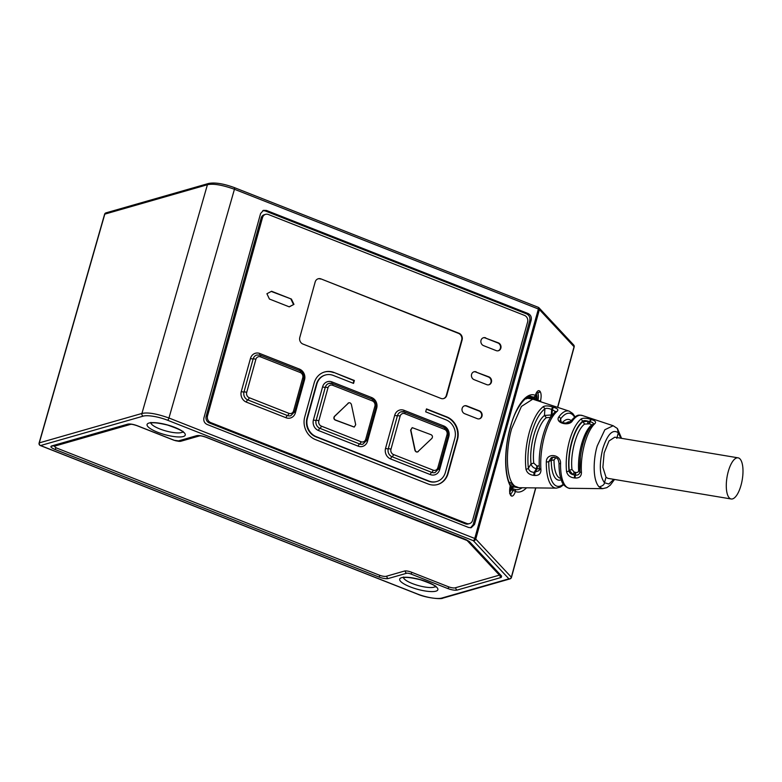 <?xml version="1.0" encoding="UTF-8"?>
<svg xmlns="http://www.w3.org/2000/svg" width="782" height="782" viewBox="0 0 782 782"><rect width="100%" height="100%" fill="white"/><g stroke="black" fill="none" stroke-linecap="round" stroke-linejoin="round"><path stroke-width="1.17" d="M540.948 401.782A49.266 18.24 99.5 0 0 540.538 400.971L536.775 399.973M203.936 417.823C203.369 420.892 204.415 423.101 207.093 424.46L468.653 527.498L471.233 527.703L474.527 524.419L531.183 320.121C531.74 317.033 530.685 314.823 528.016 313.484L266.467 210.446L263.446 210.358L260.592 213.525L203.936 417.823M262.791 210.651L265.118 210.896L526.618 313.905C529.267 315.273 530.313 317.482 529.766 320.542L473.139 524.732L470.549 527.801M526.618 313.905L528.016 313.474M464.381 405.868A4.174 3.724 -106 0 1 466.375 406.044L479.004 411.019A4.174 3.724 -106 0 1 479.298 418.849M477.294 418.673A4.174 3.724 74 0 0 481.976 416.2A4.174 3.724 74 0 0 479.454 410.892L466.825 405.917A4.174 3.724 74 0 0 464.674 413.698L477.294 418.673M473.814 371.841A4.174 3.724 -106 0 1 475.818 372.017L488.437 376.992A4.174 3.724 -106 0 1 488.73 384.812M476.267 371.89A4.174 3.724 74 0 0 471.585 374.353A4.174 3.724 74 0 0 474.107 379.661L486.736 384.636A4.174 3.724 74 0 0 491.575 380.951A4.174 3.724 74 0 0 488.887 376.856L475.818 372.017M483.256 337.804A4.174 3.724 -106 0 1 485.251 337.98L497.88 342.956A4.174 3.724 -106 0 1 498.173 350.786M485.7 337.853A4.174 3.724 74 0 0 481.018 340.326A4.174 3.724 74 0 0 483.55 345.634L496.169 350.61A4.174 3.724 74 0 0 501.018 346.925A4.174 3.724 74 0 0 498.33 342.829L485.251 337.98M543.314 406.601C545.494 405.555 548.7 405.721 552.933 407.099A2.082 0.694 108 0 0 551.652 409.455C548.524 408.272 546.276 408.057 544.898 408.81L544.467 415.457C535.836 421.997 529.062 446.454 531.037 463.882L528.407 468.262A40.038 15.445 99.2 0 1 531.731 432.681C535.201 420.882 539.59 412.925 544.898 408.81L543.314 406.601C537.742 410.941 533.129 419.308 529.473 431.713L529.473 431.742A42.091 16.236 -80.8 0 0 529.297 432.358C525.836 445.3 524.732 457.558 525.973 469.122A2.082 1.153 173.1 0 0 528.407 468.262C528.925 470.725 530.851 472.103 534.194 472.396A2.082 0.567 93.6 0 0 533.989 475.417C529.512 474.85 526.833 472.758 525.973 469.122M533.989 475.417L534.8 475.466C538.808 475.612 540.861 473.794 540.958 470.031C540.176 459.415 541.339 448.145 544.448 436.219L544.634 435.564C548.055 423.629 552.278 415.496 557.283 411.166L555.474 411.987M571.994 469.503L574.213 472.084L575.865 472.494C577.683 472.631 578.612 471.937 578.631 470.422C578.123 462.084 579.11 453.316 581.583 444.127C584.164 435.075 587.36 428.8 591.153 425.291C591.73 424.714 591.133 424.235 589.354 423.864L590.224 421.713C592.991 422.476 593.9 423.355 592.952 424.352C589.09 427.901 585.816 434.235 583.128 443.365A32.648 11.574 99.8 0 0 582.952 444A32.648 11.574 99.8 0 0 582.052 447.529A32.648 11.574 99.8 0 0 581.945 447.998A32.648 11.574 99.8 0 0 580.332 457.343A32.648 11.574 99.8 0 0 580.312 457.48A32.648 11.574 99.8 0 0 579.892 471.419A2.082 1.114 -4.1 0 0 579.892 471.497L579.892 471.497A2.082 1.114 -4.1 0 0 581.173 472.426L581.437 472.455C580.87 463.394 581.935 453.883 584.604 443.912A33.968 12.043 99.8 0 1 584.789 443.267C587.585 433.766 590.997 427.168 595.014 423.482C596.353 421.938 595.17 420.638 591.456 419.592L590.801 419.377C586.52 417.989 583.304 417.842 581.143 418.947C576.471 422.808 572.61 429.963 569.57 440.403A36.07 13.91 -80.8 0 0 569.472 440.755C566.588 451.537 565.611 461.8 566.549 471.566A2.082 1.114 -6.2 0 0 568.983 470.744C569.228 472.68 570.596 474 573.079 474.694L569.267 470.275L568.983 470.744A34.007 13.118 -80.8 0 1 571.73 441.693C574.604 431.684 578.279 424.831 582.746 421.136C583.792 420.413 585.513 420.433 587.917 421.185L582.698 421.85C574.086 428.37 567.292 452.817 569.267 470.275L571.994 469.503C570.01 453.658 576.617 429.807 584.584 424.098L581.143 418.947M563.695 484.674L560.43 487.088L556.354 488.144L518.935 487.714L514.703 486.101L513.666 486.541M612.98 425.672L582.228 415.477C579.081 415.32 577.732 413.277 570.684 421.205C569.296 424.812 558.475 422.378 560.215 420.491L560.596 418.937A2.082 1.564 36.5 0 0 558.788 416.943C554.751 422.925 569.101 426.796 572.473 420.765L570.449 422.133M509.893 491.937L512.2 488.564A2.082 0.528 -164.5 0 0 512.112 488.339A3.128 1.114 -80.2 0 1 510.392 490.226L511.33 486.824L513.784 485.202L512.836 484.087C506.13 475.632 505.573 449.797 511.643 428.673L521.408 406.445L532.777 399.152L569.237 411.166A39.09 14.467 -80.5 0 0 558.788 416.943M555.425 411.635L552.405 409.7A2.082 0.694 -72 0 1 553.695 407.344L552.933 407.099M553.695 407.344C557.478 408.497 558.671 409.778 557.283 411.166M621.573 438.331L617.399 428.507L613.147 425.731L604.867 429.729L597.272 445.848A31.925 12.316 -80.8 0 0 597.077 446.512C593.792 457.089 591.964 479.122 599.051 486.873C602.492 486.081 604.3 484.703 604.476 482.748L606.011 477.235L602.873 467.294L604.163 452.925L608.983 440.989L614.75 437.197L738.081 457.832A20.86 7.722 99.5 0 0 727.573 474.312A20.86 7.722 99.5 0 0 729.244 497.851A20.86 7.722 99.5 0 0 731.199 498.984A20.86 7.722 99.5 0 0 741.707 482.504A20.86 7.722 99.5 0 0 740.036 458.966A20.86 7.722 99.5 0 0 738.081 457.832M143.174 416.141A2.082 1.867 -106 0 1 141.923 413.463C147.632 412.134 156.635 413.649 168.951 418.008L474.752 538.466L538.387 308.998A2.082 0.772 -68.5 0 0 538.251 307.306L234.307 187.582A2.082 0.772 111.5 0 1 234.444 189.264C222.127 184.904 213.115 183.389 207.416 184.728L104.808 214.131L39.305 442.876A2.082 1.867 74 0 0 40.547 445.545A2.082 1.867 74 0 0 40.566 445.545A2.082 0.772 111.5 0 1 40.341 445.545L417.197 593.997A2.082 0.772 -68.5 0 0 417.422 593.997L40.566 445.545L143.174 416.141A18.778 4.76 15.5 0 1 167.504 420.208L473.305 540.665L508.906 578.827A2.082 1.867 -43 0 0 511.35 577.204A2.082 0.508 15.2 0 1 511.457 577.429L535.807 487.909M540.225 401.537A2.082 1.74 152.1 0 0 540.538 400.971C541.476 396.347 541.281 393.102 539.942 391.225L539.795 391.068C538.251 389.886 536.755 391.313 535.308 395.36A49.266 18.24 99.5 0 0 510.294 427.226A49.266 18.24 99.5 0 0 510.226 485.817C509.278 490.431 509.473 493.686 510.822 495.553L510.969 495.71C512.484 496.883 513.979 495.456 515.455 491.428L512.992 490.236A2.082 0.743 -79.3 0 1 513.93 489.053A2.082 0.743 -79.3 0 1 513.989 489.073A2.082 1.926 115 0 1 515.446 491.428A49.266 18.24 99.5 0 0 526.55 487.802M557.576 407.295L574.056 346.729A2.082 1.867 -43 0 0 573.675 344.989A2.082 2.082 0 0 1 574.164 346.964A2.082 0.508 -164.8 0 0 574.056 346.729L539.394 309.574L475.759 539.042A2.082 1.867 137 0 1 473.305 540.665A2.082 0.772 -68.5 0 0 474.752 538.466A2.082 0.528 15.5 0 1 475.759 539.042L511.35 577.204L535.65 487.909M410.697 573.929L447.666 588.494C451.713 589.96 454.87 590.488 457.128 590.078L501.223 577.439L501.604 576.07L469.405 541.555L465.867 539.531L206.204 437.246C202.157 435.779 199.009 435.251 196.741 435.662L178.296 440.95A3.128 0.792 15.5 0 1 174.239 440.276L137.27 425.711C133.223 424.245 130.066 423.717 127.808 424.127L51.622 445.965C50.068 446.659 51.123 447.793 54.779 449.357L378.732 576.96C382.779 578.426 385.927 578.954 388.195 578.543L406.64 573.255A3.128 0.792 15.5 0 1 410.697 573.929A2.082 0.772 -68.5 0 0 411.918 572.375M511.252 577.575A2.082 1.867 -106 0 1 508.906 578.827L441.762 598.074A18.778 4.76 15.5 0 1 417.422 593.997M53.684 445.75L54.711 446.493M466.346 539.824A5.22 1.32 15.5 0 1 466.883 540.264L498.75 574.428A5.22 1.32 15.5 0 1 498.994 575.024A5.22 1.32 15.5 0 1 498.476 575.405L455.085 587.849A5.22 1.32 15.5 0 1 448.321 586.715L411.352 572.15A5.22 1.32 -164.5 0 0 404.597 571.016L386.142 576.314A5.22 1.32 15.5 0 1 379.387 575.181L57.497 448.379A5.22 1.32 15.5 0 1 54.72 446.346A5.22 1.32 15.5 0 1 55.239 445.955L130.399 424.421A5.22 1.32 15.5 0 1 132.07 424.333M177.807 441.156A5.22 1.32 -164.5 0 0 180.877 441.243L199.332 435.955A5.22 1.32 15.5 0 1 201.003 435.867M510.157 484.517A2.082 1.74 -27.9 0 1 510.226 485.817L510.343 485.974A2.082 2.082 0 0 0 510.157 484.517C504.498 474.733 504.282 448.682 510.353 427.617C515.289 406.689 527.596 394.157 531.164 396.523A47.184 17.468 99.5 0 1 533.011 397.08A2.082 1.926 -65 0 0 535.308 395.36L536.775 392.359M511.682 489.982L512.992 490.236C511.927 493.256 510.802 494.322 509.629 493.452M265.587 214.346L264.238 214.727A5.22 4.663 74 0 0 261.168 217.973L206.155 416.327A5.22 4.663 74 0 0 209.322 422.964L465.388 523.832A5.22 4.663 74 0 0 468.174 523.989L469.523 523.598A5.22 4.663 -106 0 1 466.737 523.451L210.671 422.573A5.22 4.663 -106 0 1 207.513 415.936L262.517 217.582A5.22 4.663 -106 0 1 265.587 214.346A5.22 4.663 -106 0 1 268.373 214.493L524.448 315.371A5.22 4.663 -106 0 1 527.606 322.008L472.592 520.362A5.22 4.663 -106 0 1 469.523 523.598M265.118 210.896L266.467 210.446M293.954 304.384L291.422 299.076L271.589 291.266L266.906 293.729L269.428 299.037L289.272 306.857L293.954 304.384L289.154 306.808M334.07 372.496A17.732 15.845 74 0 0 324.608 371.978A17.732 15.845 74 0 0 314.159 382.994L304.726 417.021A17.732 15.845 74 0 0 315.469 439.592L428.174 483.99A17.732 15.845 74 0 0 437.646 484.508A17.732 15.845 74 0 0 448.086 473.501L457.529 439.464A17.732 15.845 74 0 0 446.786 416.894L426.493 408.908L425.682 411.821L445.975 419.817A14.604 13.05 -106 0 1 454.821 438.399L445.378 472.436A14.604 13.05 -106 0 1 436.786 481.497A14.604 13.05 -106 0 1 428.986 481.077L316.28 436.679A14.604 13.05 -106 0 1 307.434 418.087L316.866 384.06A14.604 13.05 -106 0 1 325.468 374.989A14.604 13.05 -106 0 1 333.269 375.419L353.552 383.405L354.363 380.492L334.07 372.496L353.914 380.619L353.181 383.258M321.021 278.92A5.22 4.663 74 0 0 318.235 278.763A5.22 4.663 74 0 0 315.166 281.999L299.799 337.423A5.22 4.663 74 0 0 302.957 344.06L440.911 398.409A5.22 4.663 74 0 0 443.697 398.556A5.22 4.663 74 0 0 446.766 395.321L462.133 339.896A5.22 4.663 74 0 0 458.975 333.259L321.021 278.92L458.526 333.386A5.22 4.663 -106 0 1 461.683 340.023L446.317 395.448A5.22 4.663 -106 0 1 443.462 398.615M348.801 402.779L334.364 416.454C333.513 417.94 333.767 419.123 335.126 420.022L354.178 427.08M348 403.219L348.225 403.16C349.534 402.349 350.59 402.769 351.372 404.402L355.702 424.704L354.285 427.05L335.351 419.963C333.992 419.064 333.738 417.871 334.588 416.386L348.684 402.808M412.143 427.695L410.618 430.08L414.949 450.383C415.731 452.016 416.786 452.426 418.096 451.625M418.321 451.556C417.011 452.358 415.956 451.947 415.174 450.315L410.843 430.012L412.261 427.656L431.195 434.753C432.554 435.652 432.808 436.845 431.947 438.331L417.52 451.996M318.01 278.832A5.22 4.663 -106 0 1 320.571 279.047M324.383 372.046A17.732 15.845 -106 0 1 333.621 372.633M426.415 409.182L446.327 417.031A17.732 15.845 -106 0 1 457.079 439.592L447.636 473.628A17.732 15.845 -106 0 1 437.421 484.566M325.244 375.057A14.604 13.05 74 0 0 325.019 375.116A14.604 13.05 74 0 0 316.417 384.187L306.984 418.214A14.604 13.05 74 0 0 315.83 436.806L428.536 481.204A14.604 13.05 74 0 0 436.336 481.624A14.604 13.05 74 0 0 436.561 481.565M291.422 299.076L271.256 291.442M290.972 299.203L293.504 304.511M526.315 398.712L528.173 397.188L531.897 397.803L532.131 396.963M539.228 465.847L536.902 465.955L533.764 463.1C531.78 447.216 538.407 423.375 546.354 417.705L550.606 417.393M555.846 457.714L554.027 459.972A28.69 10.616 99.5 0 0 560.772 478.398M533.48 397.129A2.082 0.528 15.5 0 1 534.712 397.784A3.128 1.202 -80.8 0 1 536.55 395.917L536.149 394.206M589.354 423.864L584.584 424.098M546.354 417.705L544.467 415.457L551.29 414.968L550.372 417.353M509.903 488.594A3.128 1.202 -80.8 0 0 510.392 490.226L509.825 491.194M527.156 398.537L528.241 396.933M536.53 400.316L536.657 399.856A3.128 1.114 -80.2 0 0 536.55 395.917L535.602 399.319L531.897 397.803A2.082 0.772 99.5 0 1 531.389 398.918M533.764 463.1L531.037 463.882C531.643 466.365 533.422 467.998 536.374 468.76L536.902 465.955M534.8 475.466A2.082 0.567 -86.4 0 1 535.005 472.445L537.058 468.877L539.394 468.711M509.014 482.005L512.836 484.087L510.343 485.681L512.406 487.86L512.2 488.564M554.027 459.972L551.281 460.373L552.708 457.177M536.491 400.452L535.602 399.319L535.533 399.983M591.456 419.592A2.082 0.694 -72 0 0 590.224 421.713L589.55 421.557L588.67 423.756M590.801 419.377L589.55 421.557L587.917 421.185L587.644 423.629M534.673 399.7L534.712 397.784M537.576 466.062L537.058 468.877L536.374 468.76L534.194 472.396L539.13 470.588L539.424 469.053C538.651 458.731 539.785 447.803 542.806 436.268C546.139 424.255 550.43 415.975 555.66 411.43M574.213 472.084L573.079 474.694L574.711 475.045A2.082 0.567 93.6 0 0 574.555 477.949C570.195 477.519 567.527 475.388 566.549 471.566M575.181 472.377L574.711 475.045L575.405 475.133C578.25 475.368 579.745 474.136 579.892 471.419L578.631 470.422M575.865 472.494L575.405 475.133A2.082 0.567 -86.4 0 0 575.259 477.998C579.306 478.203 581.358 476.355 581.437 472.455M513.784 485.202L514.703 486.101L512.112 488.339M554.233 457.118L551.369 457.587L548.788 461.517A2.082 0.733 -179.1 0 1 546.325 461.898C546.335 452.397 561.388 454.107 560.547 463.765L560.264 463.726A2.082 0.753 -179.3 0 1 559.013 463.022L559.013 463.022C558.944 470.178 559.775 476.033 561.515 480.588C563.245 487.235 570.743 489.063 570.039 488.291A36.979 13.685 99.5 0 1 560.547 463.765M592.952 424.352L595.014 423.482M540.958 470.031L539.58 468.545M574.555 477.949L575.259 477.998M570.039 488.291L602.57 488.662L599.051 486.873M613.811 479.346L608.846 484.019L604.476 482.748C599.608 475.925 599.022 464.635 602.727 448.878A26.784 10.332 -80.8 0 1 602.902 448.262C607.643 433.99 612.785 428.839 618.318 432.817L617.321 428.419M616.793 438.34L618.318 432.817L620.84 438.213M731.199 498.984L607.868 478.349L606.011 477.235M537.869 400.755A2.082 0.733 -81.1 0 1 537.977 400.169C538.69 396.748 538.544 394.314 537.517 392.857L536.872 392.632M529.766 320.542L531.183 320.121M582.228 415.477A36.979 13.685 99.5 0 0 572.473 420.765M234.082 187.582A2.082 0.772 111.5 0 1 234.307 187.582C223.535 183.643 214.982 182.265 208.638 183.447A2.082 1.867 -106 0 0 207.416 184.728L141.923 413.463L39.305 442.876A2.082 0.538 16 0 0 39.1 443.032L104.593 214.288A2.082 0.538 -164 0 1 104.808 214.131A2.082 1.867 74 0 1 106.029 212.851L208.638 183.447M538.378 307.404A2.082 1.867 137 0 1 539.394 309.574A2.082 0.528 -164.5 0 0 538.387 308.998L234.444 189.264L168.951 418.008A2.082 0.772 111.5 0 1 167.504 420.208M149.03 423.042A19.824 5.034 -164.5 0 0 157.612 432.241A19.824 5.034 -164.5 0 0 183.301 436.532A19.824 5.034 -164.5 0 0 174.718 427.334A19.824 5.034 -164.5 0 0 149.03 423.042M401.635 577.673A19.824 5.034 -164.5 0 0 410.218 586.871A19.824 5.034 -164.5 0 0 435.897 591.172A19.824 5.034 -164.5 0 0 427.324 581.974A19.824 5.034 -164.5 0 0 401.635 577.673M417.031 593.841A2.082 0.772 -68.5 0 0 417.197 593.997C426.307 598.093 441.478 599.462 442.876 598.132L510.011 578.885A2.082 2.082 0 0 0 511.457 577.429M441.762 598.074A2.082 1.867 74 0 0 442.876 598.132M403.512 577.712A16.696 4.233 -164.5 0 0 416.523 585.024A16.696 4.233 -164.5 0 0 434.01 587.184A16.696 4.233 -164.5 0 0 435.31 586.529M150.906 423.082A16.696 4.233 -164.5 0 0 163.917 430.383A16.696 4.233 -164.5 0 0 181.404 432.554A16.696 4.233 -164.5 0 0 182.705 431.899M56.03 447.705A2.082 0.772 111.5 0 1 54.779 449.357M51.622 445.965A2.082 1.867 74 0 0 52.736 446.023L128.922 424.186A2.082 1.867 -106 0 1 127.808 424.127M178.296 440.95A2.082 1.867 74 0 0 179.401 441.009L197.856 435.721A2.082 1.867 -106 0 1 196.741 435.662M469.405 541.555A2.082 1.867 137 0 1 468.418 541.036L500.617 575.552A2.082 1.867 -43 0 0 501.604 576.07M501.223 577.439A2.082 1.867 -106 0 1 499.952 574.838L498.965 575.102M455.818 587.634A2.082 1.867 74 0 0 457.128 590.078M447.666 588.494A2.082 0.772 -68.5 0 0 448.888 586.93M406.64 573.255A2.082 1.867 -106 0 1 405.32 570.919M386.885 576.099A2.082 1.867 74 0 0 388.195 578.543M378.732 576.96A2.082 0.772 -68.5 0 0 379.954 575.386M55.434 445.251L55.239 445.955M181.072 440.54L180.877 441.243M498.75 574.428L498.936 573.753M510.969 495.71A2.082 1.867 -43 0 0 510.578 493.97L510.578 493.97A2.082 1.867 -43 0 0 510.499 493.892M510.578 493.97L510.431 493.813A2.082 1.867 137 0 1 510.822 495.553M529.453 396.572L533.089 397.109A2.082 0.802 98.3 0 1 533.011 397.08L529.492 396.562M535.377 395.682A2.082 2.082 0 0 1 533.089 397.109A2.082 0.802 98.3 0 0 533.216 397.1M539.795 391.068A2.082 1.867 137 0 1 537.381 392.701L537.038 392.447M539.942 391.225A2.082 1.867 -43 0 1 537.517 392.857L536.775 392.74M512.161 488.721L513.93 489.053A2.082 2.082 0 0 1 514.419 489.209L515.592 489.591A47.184 17.468 99.5 0 0 522.122 487.753M513.852 489.043L512.161 488.73M473.139 524.732L474.527 524.419M210.671 422.573L209.322 422.964M206.155 416.327L207.513 415.936M262.517 217.582L261.168 217.973M465.388 523.832L466.737 523.451M430.286 474.576L390.609 458.946A8.348 7.458 74 0 1 385.555 448.33L394.724 415.262A8.348 7.458 74 0 1 404.099 410.325L443.765 425.955A8.348 7.458 74 0 1 448.829 436.581L439.66 469.64A8.348 7.458 74 0 1 430.286 474.576A2.082 0.772 111.5 0 1 431.723 472.367A6.256 5.591 74 0 0 435.066 472.553L438.956 468.516L448.125 435.457A2.082 0.528 -164.5 0 0 447.021 434.636L437.852 467.704A2.082 0.528 15.5 0 1 438.956 468.516M358.156 446.16L318.479 430.53A8.348 7.458 74 0 1 313.426 419.914L322.595 386.855A8.348 7.458 74 0 1 331.959 381.919L371.636 397.539A8.348 7.458 74 0 1 376.689 408.165L367.52 441.224A8.348 7.458 74 0 1 358.156 446.16A2.082 0.772 111.5 0 1 359.593 443.961A6.256 5.591 74 0 0 362.936 444.137L366.826 440.1L375.995 407.041A2.082 0.528 -164.5 0 0 374.881 406.229L365.722 439.288A2.082 0.528 15.5 0 1 366.826 440.1M286.017 417.744L246.35 402.114A8.348 7.458 74 0 1 241.296 391.499L250.465 358.439A8.348 7.458 74 0 1 259.829 353.503L299.506 369.124A8.348 7.458 74 0 1 304.56 379.749L295.391 412.808A8.348 7.458 74 0 1 286.017 417.744A2.082 0.772 111.5 0 1 287.463 415.545A6.256 5.591 74 0 0 290.806 415.721L294.697 411.684L303.866 378.625A2.082 0.528 -164.5 0 0 302.751 377.814L293.582 410.873A2.082 0.528 15.5 0 1 294.697 411.684M294.482 412.319A2.082 0.528 -164.5 0 0 295.391 412.808M302.751 377.814A4.174 3.724 -106 0 0 300.229 372.506L260.553 356.875A4.174 3.724 -106 0 0 255.87 359.339L246.701 392.398A4.174 3.724 -106 0 0 249.223 397.715A2.082 0.772 111.5 0 1 247.786 399.915L287.463 415.545A2.082 0.772 -68.5 0 0 288.9 413.336A4.174 3.724 -106 0 0 293.582 410.873M249.223 397.715L288.9 413.336M260.191 355.184A2.082 0.772 111.5 0 1 260.416 355.194A2.082 0.772 111.5 0 1 260.553 356.875M255.87 359.339A2.082 0.528 -164.5 0 0 253.163 358.889A6.256 5.591 -106 0 1 256.848 355.008L260.416 355.194L300.093 370.815A2.082 0.772 -68.5 0 1 300.229 372.506M246.35 402.114A2.082 0.772 -68.5 0 1 247.786 399.915A6.256 5.591 -106 0 1 243.994 391.948L253.163 358.889A2.082 0.528 15.5 0 1 250.465 358.439M241.296 391.499A2.082 0.528 -164.5 0 0 243.994 391.948A2.082 0.528 15.5 0 1 246.701 392.398M259.829 353.503A2.082 0.772 -68.5 0 0 259.771 354.979M299.418 370.551A2.082 0.772 111.5 0 1 299.506 369.124M303.66 378.781A2.082 0.528 -164.5 0 0 303.866 378.625C304.521 375.018 303.26 372.418 300.093 370.815M304.56 379.749A2.082 0.528 15.5 0 1 303.68 379.29M366.611 440.735A2.082 0.528 -164.5 0 0 367.52 441.224M374.881 406.229A4.174 3.724 -106 0 0 372.359 400.912L332.682 385.291A4.174 3.724 -106 0 0 328 387.755L318.831 420.814A4.174 3.724 -106 0 0 321.363 426.131A2.082 0.772 111.5 0 1 319.916 428.331L359.593 443.961A2.082 0.772 -68.5 0 0 361.03 441.752A4.174 3.724 -106 0 0 365.722 439.288M321.363 426.131L361.03 441.752M313.426 419.914A2.082 0.528 -164.5 0 0 316.123 420.364A6.256 5.591 74 0 0 319.916 428.331A2.082 0.772 -68.5 0 0 318.479 430.53M328 387.755A2.082 0.528 -164.5 0 0 325.292 387.305L316.123 420.364A2.082 0.528 15.5 0 1 318.831 420.814M372.359 400.912A2.082 0.772 -68.5 0 0 372.222 399.231L332.546 383.6A2.082 0.772 111.5 0 0 332.321 383.6A6.256 5.591 74 0 0 328.978 383.415A6.256 5.591 74 0 0 325.292 387.305A2.082 0.528 15.5 0 1 322.595 386.855M331.959 381.919A2.082 0.772 -68.5 0 0 331.9 383.395M328.978 383.415L332.546 383.6A2.082 0.772 111.5 0 1 332.682 385.291M371.558 398.967A2.082 0.772 111.5 0 1 371.636 397.539M376.689 408.165A2.082 0.528 15.5 0 1 375.81 407.705M375.79 407.197A2.082 0.528 -164.5 0 0 375.995 407.041C376.65 403.434 375.399 400.834 372.222 399.231M438.751 469.151A2.082 0.528 -164.5 0 0 439.66 469.64M447.021 434.636A4.174 3.724 -106 0 0 444.489 429.328L404.822 413.698A4.174 3.724 -106 0 0 400.13 416.171L390.961 449.23A4.174 3.724 -106 0 0 393.493 454.538A2.082 0.772 111.5 0 1 392.056 456.747L431.723 472.367A2.082 0.772 -68.5 0 0 433.169 470.168A4.174 3.724 -106 0 0 437.852 467.704M393.493 454.538L433.169 470.168M385.555 448.33A2.082 0.528 -164.5 0 0 388.263 448.78A6.256 5.591 74 0 0 392.056 456.747A2.082 0.772 -68.5 0 0 390.609 458.946M400.13 416.171A2.082 0.528 -164.5 0 0 397.432 415.721L388.263 448.78A2.082 0.528 15.5 0 1 390.961 449.23M444.489 429.328A2.082 0.772 -68.5 0 0 444.352 427.646L404.685 412.016A2.082 0.772 111.5 0 0 404.46 412.016A6.256 5.591 74 0 0 401.117 411.831A6.256 5.591 74 0 0 397.432 415.721A2.082 0.528 15.5 0 1 394.724 415.262M404.099 410.325A2.082 0.772 -68.5 0 0 404.04 411.811M401.117 411.831L404.685 412.016A2.082 0.772 111.5 0 1 404.822 413.698M443.687 427.383A2.082 0.772 111.5 0 1 443.765 425.955M448.829 436.581A2.082 0.528 15.5 0 1 447.949 436.121M447.92 435.613A2.082 0.528 -164.5 0 0 448.125 435.457C448.78 431.85 447.529 429.25 444.352 427.646M570.088 421.791A28.69 10.616 99.5 0 0 565.963 423.238M526.775 397.96A2.082 0.528 15.5 0 1 526.687 397.735L526.169 398.947M536.657 399.856A2.082 0.528 15.5 0 1 536.745 400.081L536.667 400.364M551.29 414.968L551.975 415.086L552.405 409.7L551.652 409.455L551.29 414.968M571.104 420.657A30.772 11.388 99.5 0 0 562.326 422.632M563.363 484.205A37.028 13.705 -80.5 0 1 548.788 461.517L551.281 460.373A30.772 11.388 99.5 0 0 561.212 479.777M591.153 425.291L591.866 425.261M561.134 421.879L560.596 418.937A37.028 13.705 -80.5 0 1 574.584 417.168M581.583 444.127L582.952 444M556.354 488.144A39.09 14.467 -80.5 0 1 546.325 461.898M593.323 423.883L593.362 423.785C589.257 427.539 585.845 434.069 583.128 443.365L581.945 447.998M579.902 471.947L580.332 457.343M513.109 486.815L517.967 487.636M106.029 212.851A2.082 2.082 0 0 0 104.593 214.288M574.164 346.964L557.732 407.344M538.251 307.306A2.082 2.082 0 0 1 539.013 307.825L573.675 344.989M39.1 443.032A2.082 2.082 0 0 0 40.341 445.545M403.492 577.048L403.307 577.761C405.535 576.921 411.195 577.575 420.296 579.736C430.794 583.411 435.926 585.835 435.701 586.989L435.662 585.962M150.887 422.407L150.701 423.13C152.93 422.28 158.59 422.935 167.69 425.095C178.188 428.78 183.32 431.205 183.096 432.358L183.056 431.332M128.922 424.186C130.408 423.893 133.116 424.401 137.046 425.711L174.015 440.266L179.401 441.009M197.856 435.721C199.351 435.427 202.059 435.936 205.979 437.246L468.418 541.036M54.72 446.346L54.984 445.378M499.258 574.086L498.994 575.024M510.431 493.813L510.431 493.813C509.698 493.012 509.668 490.402 510.343 485.974M536.178 394.187C536.52 393.688 537.576 396.865 536.745 400.081M513.178 486.463L513.852 486.502L512.406 487.86M575.053 416.835L572.756 413.502L569.237 411.166M526.208 398.048L532.777 399.152M551.369 457.587C558.299 456.815 558.182 459.611 559.013 463.022M602.57 488.662L606.822 487.665L610.243 485.211L614.525 479.464"/></g></svg>
